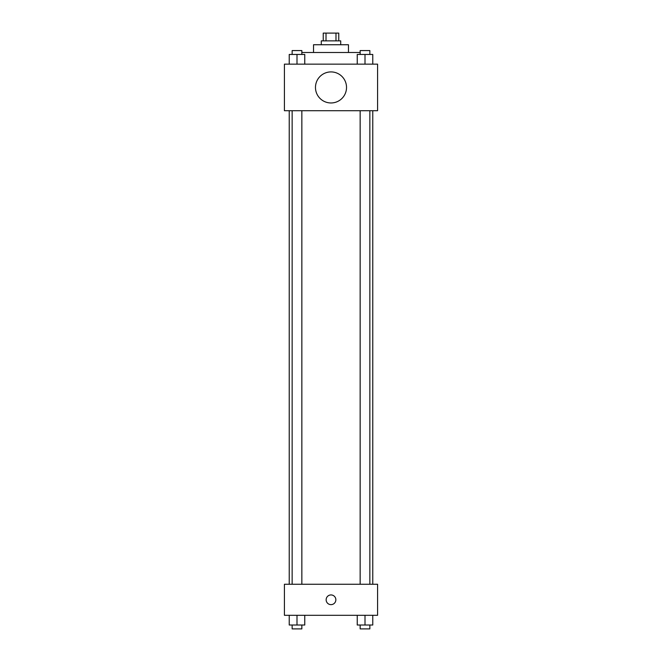 <?xml version="1.0" encoding="UTF-8"?>
<svg xmlns="http://www.w3.org/2000/svg" width="662" height="662" viewBox="0 0 662 662"><rect width="100%" height="100%" fill="white"/><g stroke="black" fill="none" stroke-linecap="round" stroke-linejoin="round"><path stroke-width="0.99" d="M326.018 40.862L326.018 33.1L323.238 33.1L323.238 40.862M326.018 33.1L338.762 33.1L338.762 40.862M335.982 40.862L335.982 33.1M321.293 44.743L321.293 40.862L340.707 40.862L340.707 44.743M313.531 52.505L313.531 44.743L348.469 44.743L348.469 52.505M301.847 52.505L360.153 52.505M284.42 64.148L377.58 64.148L377.58 110.728L284.42 110.728L284.42 64.148M331 102.966A15.524 15.524 0 0 1 317.553 79.68A15.524 15.524 0 0 1 344.447 79.68A15.524 15.524 0 0 1 331 102.966M284.42 584.265L377.58 584.265L377.58 615.312L284.42 615.312L284.42 584.265M331 604.638A4.849 4.849 0 0 1 326.796 597.364A4.849 4.849 0 0 1 335.204 597.364A4.849 4.849 0 0 1 331 604.638M357.24 615.312L357.24 625.019L372.764 625.019L372.764 615.312L372.764 625.019M365.002 625.019L365.002 615.312M369.851 625.019L369.851 628.9L360.153 628.9L360.153 625.019M289.236 615.312L289.236 625.019L304.76 625.019L304.76 615.312L304.76 625.019M296.998 625.019L296.998 615.312M301.847 625.019L301.847 628.9L292.149 628.9L292.149 625.019M357.24 64.148L357.24 54.45L372.764 54.45L372.764 64.148L372.764 54.45M365.002 64.148L365.002 54.45M369.851 54.45L369.851 50.569L360.153 50.569L360.153 54.45M289.236 64.148L289.236 54.45L304.76 54.45L304.76 64.148L304.76 54.45M296.998 64.148L296.998 54.45M301.847 54.45L301.847 50.569L292.149 50.569L292.149 54.45M372.764 584.265L372.764 110.728M289.236 584.265L289.236 110.728M360.153 110.728L360.153 584.265M369.851 110.728L369.851 584.265M301.847 584.265L301.847 110.728M292.149 584.265L292.149 110.728"/></g></svg>
